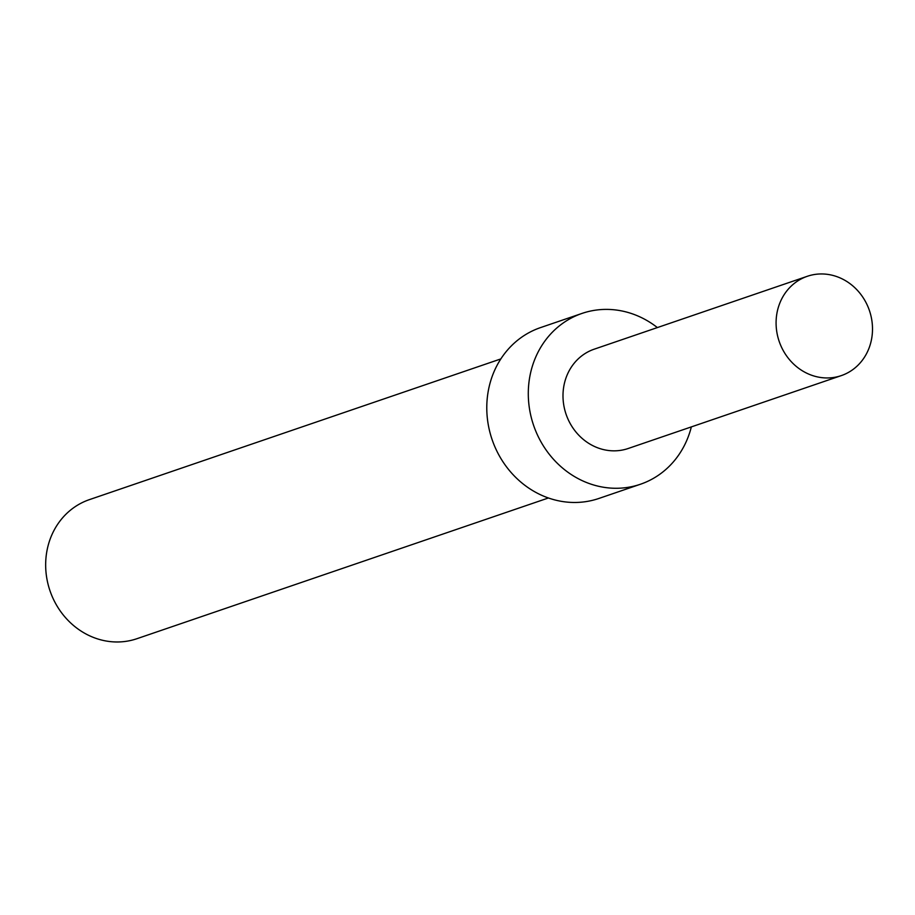 <?xml version="1.0" encoding="UTF-8"?>
<svg xmlns="http://www.w3.org/2000/svg" width="915" height="915" viewBox="0 0 915 915"><rect width="100%" height="100%" fill="white"/><g stroke="black" fill="none" stroke-linecap="round" stroke-linejoin="round"><path stroke-width="1.37" d="M657.37 327.581A90.276 82.018 71.1 0 0 581.997 313.422L540.49 327.616A90.276 82.018 71.1 0 0 495.839 448.933A90.276 82.018 71.1 0 0 598.925 498.446L640.42 484.252A90.276 82.018 71.1 0 0 691.34 426.905M581.997 313.422A90.276 82.018 71.1 0 0 537.345 434.728A90.276 82.018 71.1 0 0 640.42 484.252M500.848 358.92L89.373 499.647A73.486 66.761 71.1 0 0 53.036 598.399A73.486 66.761 71.1 0 0 136.93 638.704L548.405 497.977M867.237 305.084A52.487 47.683 71.1 0 0 807.305 276.296A52.487 47.683 71.1 0 0 781.353 346.831A52.487 47.683 71.1 0 0 841.274 375.619A52.487 47.683 71.1 0 0 867.237 305.084M807.305 276.296L594.224 349.175A52.487 47.683 71.1 0 0 568.261 419.71A52.487 47.683 71.1 0 0 628.193 448.499L841.274 375.619"/></g></svg>
